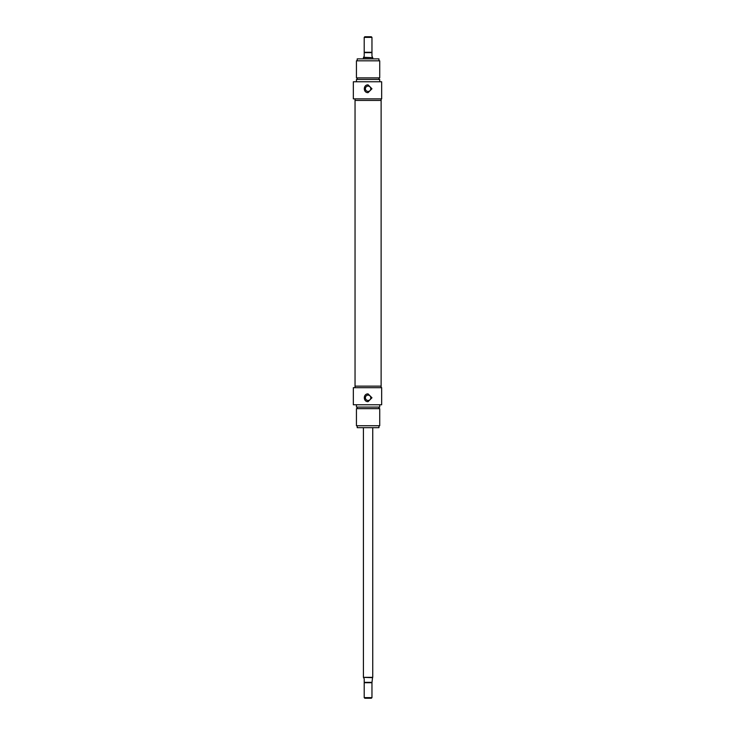 <?xml version="1.0" encoding="UTF-8"?>
<svg xmlns="http://www.w3.org/2000/svg" width="735" height="735" viewBox="0 0 735 735"><rect width="100%" height="100%" fill="white"/><g stroke="black" fill="none" stroke-linecap="round" stroke-linejoin="round"><path stroke-width="1.1" d="M381.125 98.867L381.125 100.419L355.042 100.419L355.042 386.132L381.125 386.132L355.042 386.132L355.042 387.685M364.202 37.375L371.965 37.375L371.34 36.75L364.817 36.75L364.202 37.375L364.202 56.163L363.614 57.321L372.737 57.661L363.421 57.661L363.421 58.488M372.544 57.321L371.965 56.163L371.965 37.375M371.965 52.277L364.202 52.277M372.737 58.488L372.737 57.661M371.965 697.625L364.202 697.625L364.817 698.25L371.34 698.25L371.965 697.625L371.965 682.723L364.202 682.723L371.965 682.723L372.544 677.679L363.421 677.339L372.737 677.339L372.737 428.064M363.614 677.679L364.202 678.837L364.202 697.625M371.965 88.77L368.079 92.656C363.072 92.886 363.072 84.644 368.079 84.883L371.965 88.77M365.396 88.77A2.683 2.683 0 0 0 368.079 91.452A2.683 2.683 0 0 0 370.771 88.77A2.683 2.683 0 0 0 368.079 86.087A2.683 2.683 0 0 0 365.396 88.77M378.948 58.873L357.21 58.873L378.948 58.873L378.948 60.821M381.667 98.867L381.667 81.778L353.333 81.778L353.333 98.867L381.667 98.867M381.125 387.685L381.125 100.419L355.042 100.419L355.042 98.867M379.729 60.821L356.438 60.821L356.438 77.901L379.729 77.901L379.729 60.821M378.948 77.901L378.948 79.454M379.729 81.778L379.729 79.454L356.438 79.454L356.438 81.778M365.396 397.782A2.683 2.683 0 0 1 368.079 395.099A2.683 2.683 0 0 1 370.771 397.782A2.683 2.683 0 0 1 368.079 400.465A2.683 2.683 0 0 1 365.396 397.782M368.079 393.896L371.965 397.782L368.079 401.659C363.072 401.898 363.072 393.657 368.079 393.896M357.21 427.669L378.948 427.669L357.21 427.669L357.21 425.73M378.948 427.669L378.948 425.73M381.667 404.764L381.667 387.685L353.333 387.685L353.333 404.764L381.667 404.764M356.438 425.73L379.729 425.73L379.729 408.651L356.438 408.651L356.438 425.73M378.948 408.651L378.948 407.098M356.438 404.764L356.438 407.098L379.729 407.098L379.729 404.764M364.202 52.663L371.965 52.663M371.965 682.337L364.202 682.337M363.421 428.064L363.421 677.339M357.21 58.873L357.21 60.821M357.21 77.901L357.21 79.454M357.21 408.651L357.21 407.098"/></g></svg>

